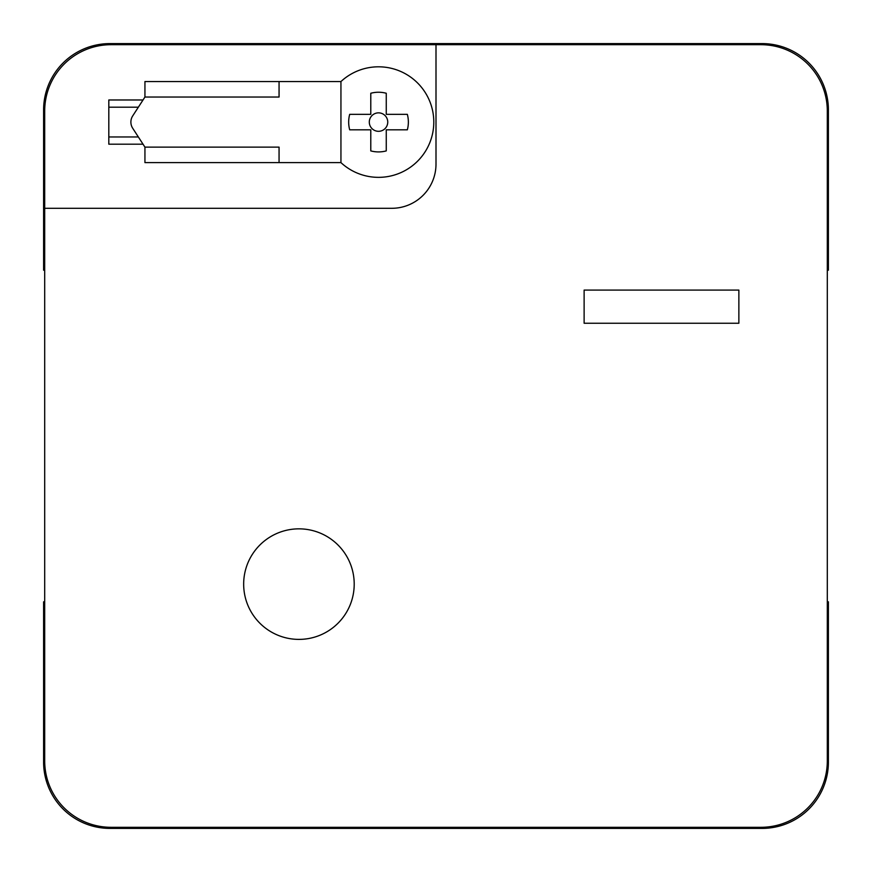 <?xml version="1.0" encoding="UTF-8"?>
<svg xmlns="http://www.w3.org/2000/svg" width="872" height="872" viewBox="0 0 872 872"><rect width="100%" height="100%" fill="white"/><g stroke="black" fill="none" stroke-linecap="round" stroke-linejoin="round"><path stroke-width="1.31" d="M138.365 136.969L108.815 136.969M143.041 99.975L108.815 99.975L108.815 144.185L143.041 144.185M108.815 107.191L138.365 107.191M436 44.701L111.027 44.701A66.327 66.327 0 0 0 44.701 111.027L44.701 760.973A66.327 66.327 0 0 0 111.027 827.299L760.973 827.299A66.327 66.327 0 0 0 827.299 760.973L827.299 111.027A66.327 66.327 0 0 0 760.973 44.701L436 44.701L436 164.089A44.21 44.21 0 0 1 391.79 208.299L44.701 208.299M584.12 290.093L584.12 323.25L738.867 323.25L738.867 290.093L584.12 290.093M354.206 584.12A55.263 55.263 0 0 0 271.301 536.258A55.263 55.263 0 0 0 271.301 631.982A55.263 55.263 0 0 0 354.206 584.12M144.937 147.128L132.697 128.239A11.053 10.682 -90 0 1 132.697 115.922L144.937 97.032L279.062 97.032L279.062 81.554L340.941 81.554L340.941 162.606L144.937 162.606L144.937 147.128L279.062 147.128L279.062 162.606M144.937 97.032L144.937 81.554L279.062 81.554M340.941 162.606A55.263 55.263 0 0 0 418.091 160.666A55.263 55.263 0 0 0 418.091 83.494A55.263 55.263 0 0 0 340.941 81.554M386.263 93.26A29.844 29.844 0 0 0 370.785 93.26L370.785 114.341L349.694 114.341A29.844 29.844 0 0 0 349.694 129.819L370.785 129.819L370.785 150.9A29.844 29.844 0 0 0 386.263 150.9L386.263 129.819L407.344 129.819A29.844 29.844 0 0 0 407.344 114.341L386.263 114.341L386.263 93.26M380.911 113.164A9.232 9.232 0 0 1 378.524 131.312A9.232 9.232 0 0 1 369.379 120.87A9.232 9.232 0 0 1 380.911 113.164M827.299 270.2L828.4 270.2L828.4 109.927A66.327 66.327 0 0 0 762.074 43.6L109.927 43.6A66.327 66.327 0 0 0 43.6 109.927L43.6 270.2L44.701 270.2M44.701 601.8L43.6 601.8L43.6 762.074A66.327 66.327 0 0 0 109.927 828.4L762.074 828.4A66.327 66.327 0 0 0 828.4 762.074L828.4 601.8L827.299 601.8"/></g></svg>
